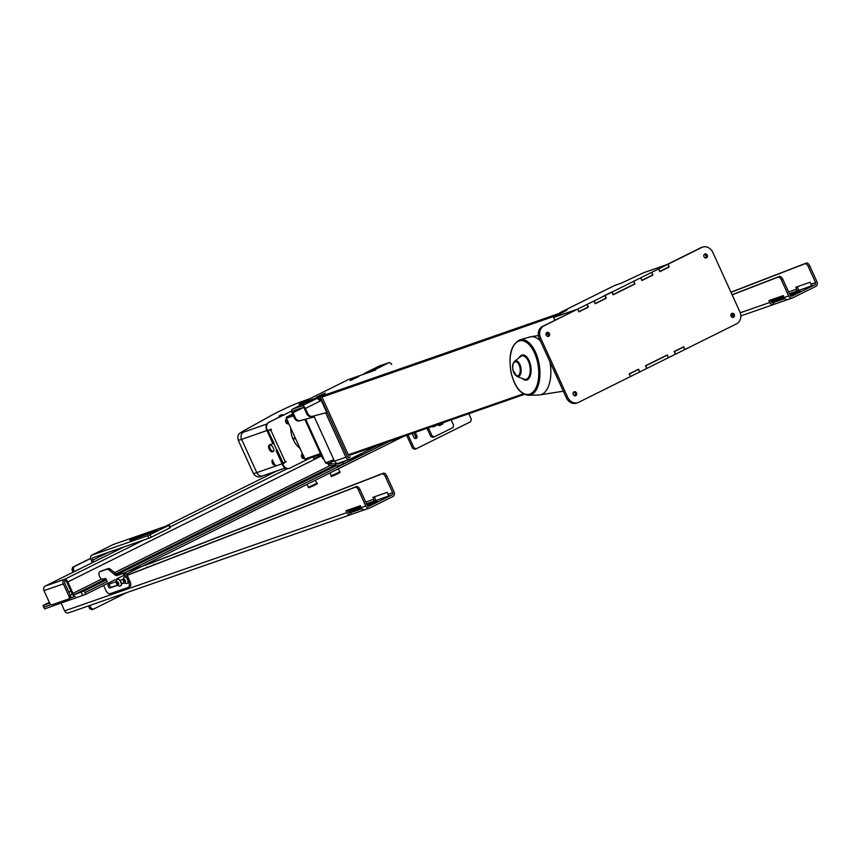 <?xml version="1.0" encoding="UTF-8"?>
<svg xmlns="http://www.w3.org/2000/svg" width="860" height="860" viewBox="0 0 860 860"><rect width="100%" height="100%" fill="white"/><g stroke="black" fill="none" stroke-linecap="round" stroke-linejoin="round"><path stroke-width="1.29" d="M612.094 292.024L633.616 281.327L634.777 283.875L613.255 294.571L612.094 292.024L610.718 292.497L603.548 296.066L604.913 295.582L606.074 298.13L595.313 303.483L594.153 300.935L604.913 295.582M645.731 365.844L646.892 368.392L668.413 357.695L667.253 355.159L645.58 365.898M641.947 280.306L652.708 274.964L651.547 272.416L640.786 277.758L641.796 280.36M639.722 371.961L630.498 376.54L629.348 373.992L638.561 369.413L639.722 371.961L638.625 369.176L629.154 373.874L630.498 376.54M578.92 311.621L588.143 307.041L586.982 304.494L577.759 309.073L578.812 311.664M682.249 347.494L683.646 347.01L684.807 349.558L668.564 357.631L667.328 354.911L645.516 365.747L646.752 368.467L639.861 371.885M666.038 355.578L667.253 355.159M683.646 347.01L674.283 351.643M637.346 369.832L638.561 369.413M675.595 354.137L674.433 351.589M559.215 314.018A5.042 2.591 63.6 0 1 560.139 312.556A5.042 2.591 63.6 0 1 560.29 312.492L614.599 285.509L621.264 283.187L643.753 272.695L667.941 264.267L669.101 266.815L659.728 271.448M560.29 312.492L566.955 310.17L553.582 317.49L577.759 309.073M553.582 317.49L554.743 320.038L556.571 319.404M640.786 277.758L633.616 281.327M667.941 264.267L651.547 272.416M594.153 300.935L586.982 304.494M630.391 376.594L578.748 402.254A9.342 7.998 -109.2 0 1 577.952 402.587A9.342 7.998 -109.2 0 1 567.707 397.331L540.628 337.937A9.342 7.998 -109.2 0 1 543.939 325.886L577.651 309.127L578.898 311.847L588.358 307.138L587.122 304.429L594.013 301L595.249 303.72L606.3 298.226L595.313 303.483M658.717 268.857L659.878 271.394M731.387 313.771A2.096 1.795 -109.2 0 1 732.645 317.404M734.311 314.556A2.096 1.795 -109.2 0 1 733.386 317.34A2.096 1.795 -109.2 0 1 732.01 313.373A2.096 1.795 -109.2 0 1 734.311 314.556M573.555 392.192A2.096 1.795 -109.2 0 1 574.824 395.826M576.49 392.966A2.096 1.795 -109.2 0 1 575.566 395.75A2.096 1.795 -109.2 0 1 574.19 391.784A2.096 1.795 -109.2 0 1 576.49 392.966M546.487 332.788A2.096 1.795 -109.2 0 1 547.755 336.421M549.422 333.562A2.096 1.795 -109.2 0 1 548.497 336.357A2.096 1.795 -109.2 0 1 547.111 332.379A2.096 1.795 -109.2 0 1 549.422 333.562M704.308 254.377A2.096 1.795 -109.2 0 1 705.576 258.011M707.242 255.151A2.096 1.795 -109.2 0 1 706.318 257.935A2.096 1.795 -109.2 0 1 704.942 253.969A2.096 1.795 -109.2 0 1 707.242 255.151M606.3 298.226L605.064 295.517L611.944 292.088L613.18 294.808L634.992 283.972L633.755 281.252L640.646 277.834L641.883 280.553L652.923 275.06L651.687 272.351L658.577 268.922L659.813 271.642L669.284 266.933L668.048 264.224L666.672 264.697L700.395 247.938A9.342 7.998 -109.2 0 1 701.19 247.605L702.555 247.132A9.342 7.998 -109.2 0 1 712.8 252.388L739.869 311.793A9.342 7.998 -109.2 0 1 736.568 323.844L684.915 349.504L683.678 346.784L674.208 351.493L675.444 354.212M577.952 402.587L576.576 403.071A9.342 7.998 -109.2 0 1 566.332 397.815L539.263 338.41A9.342 7.998 -109.2 0 1 542.574 326.359L577.651 309.127M578.823 311.675L588.358 307.138M587.122 304.429L594.013 301M603.698 296.012L611.944 292.088M613.105 294.647L634.992 283.972M633.755 281.252L640.646 277.834M641.807 280.381L652.923 275.06M651.687 272.351L658.577 268.922M659.738 271.47L669.284 266.933M668.048 264.224L701.76 247.465A9.342 7.998 -109.2 0 1 702.555 247.132M603.688 295.99L605.064 295.517M540.456 341.022A29.423 15.039 -98.9 0 0 530.76 336.754A29.423 15.039 -98.9 0 0 529.814 336.969L519.827 339.861C511.206 344.355 508.26 355.137 511.001 372.229C514.42 386.591 520.268 394.278 528.545 395.288A28.111 14.373 -98.9 0 0 538.844 362.651A28.111 14.373 -98.9 0 0 519.827 339.861M528.545 395.288L538.93 394.976A29.423 15.039 -98.9 0 0 539.897 394.88A29.423 15.039 -98.9 0 0 549.884 361.705M324.22 393.751L323.07 394.321M324.134 393.558L325.295 393.213M316.544 397.374L325.273 393.16M357.932 377.002L356.782 377.572M357.846 376.809L359.007 376.454M350.256 380.625L358.986 376.411M299.495 405.662L299.205 405.038A0.935 0.795 -109.2 0 1 299.538 403.824L348.311 379.593A0.935 0.795 -109.2 0 1 348.483 379.539M316.502 397.288L322.952 394.073M350.213 380.529L356.674 377.325M326.52 463.26L326.606 463.228A0.935 0.795 -109.2 0 1 325.499 462.734L305.676 419.228M323.725 458.831L322.779 458.724L304.881 419.443M292.626 414.112L286.616 417.089A0.935 0.795 70.8 0 0 286.294 418.293L304.848 459.025A0.935 0.795 70.8 0 0 305.956 459.519L320.791 454.349L305.88 459.552M289.25 468.356A5.601 4.795 -109.2 0 1 289.024 468.442A5.601 4.795 -109.2 0 1 282.875 465.292L282.682 464.862A0.935 0.795 -109.2 0 1 283.015 463.658L285.713 461.863M268.352 430.731L270.825 429.194M270.019 444.803A3.741 1.924 -116.4 0 0 270.427 448.995A3.741 1.924 -116.4 0 0 273.555 451.274L272.48 451.812A3.741 1.924 63.6 0 1 269.159 449.167A3.741 1.924 63.6 0 1 269.277 445.071A3.741 1.924 63.6 0 1 269.395 445.029L274.05 443.244L267.933 430.57A0.935 0.795 -109.2 0 1 266.826 430.075L266.632 429.645A5.601 4.795 -109.2 0 1 268.621 422.421L291.594 411.005M300.043 448.469A22.65 19.382 -109.2 0 1 290.787 428.162M310.073 458.09L289.96 468.087A5.601 4.795 -109.2 0 1 289.487 468.281A5.601 4.795 -109.2 0 1 283.338 465.131L283.144 464.712A0.935 0.795 -109.2 0 1 283.477 463.497L286.144 461.648L283.09 463.056M304.537 458.337A2.429 2.075 -109.2 0 1 302.526 453.929M288.68 423.55A2.429 2.075 -109.2 0 1 286.67 419.142M270.997 429.559L268.395 430.817M271.448 429.409L268.395 430.409A0.935 0.795 -109.2 0 1 267.288 429.914L267.094 429.495A5.601 4.795 -109.2 0 1 269.072 422.26L291.604 411.069M273.587 451.263A3.741 1.924 -116.4 0 0 272.878 447.103A3.741 1.924 -116.4 0 0 269.879 445.05L269.846 445.061M281.349 414.907L279.919 415.616L281.392 415.004M272.523 461.971L273.555 463.862L272.523 461.971M273.276 461.594L273.652 463.293L272.899 463.658M273.136 462.347L272.383 462.723M273.652 463.293L274.308 463.486M287.713 420.723L286.778 420.508M287.53 422.529L288.089 421.733M288.121 422.314L287.197 422.099L287.272 420.443M288.756 423.69A2.591 2.215 -109.2 0 1 286.606 418.992M303.72 455.692L302.838 455.252M303.182 457.369L303.902 456.757M303.935 457.025L302.892 456.714L303.15 455.284M304.601 458.487A2.591 2.215 -109.2 0 1 302.462 453.79M295.421 438.331L293.561 439.256L293.26 438.579L295.109 437.654M293.486 439.094L295.346 438.17M272.975 443.771L266.944 430.537A5.601 4.795 -109.2 0 1 266.578 429.527M283.305 463.518A4.203 3.601 -109.2 0 1 283.177 463.271L277.146 450.027M282.639 464.755A5.601 4.795 -109.2 0 1 282.101 463.798L276.071 450.565M106.371 579.887L84.14 590.938L74.497 594.561L105.941 578.941M44.924 586.251A3.547 1.827 63.6 0 1 45.139 586.111A3.547 1.827 63.6 0 1 45.247 586.058A3.547 3.042 -109.2 0 0 43.989 590.637L49.676 603.118A2.333 1.204 -116.4 0 0 51.783 604.838L68.843 598.904A2.333 1.204 -116.4 0 0 68.918 598.872A2.333 1.204 -116.4 0 0 69.015 596.378L70.456 595.668L64.769 583.198A1.677 1.441 70.8 0 1 65.36 581.027A1.677 0.86 -116.4 0 1 66.886 582.263L72.068 593.636A3.547 1.827 -116.4 0 0 75.271 596.259L70.649 597.872M335.991 465.808L117.035 574.587M389.193 441.449L124.334 573.05L389.193 441.449M115.24 579.651L85.677 594.335L84.914 592.637L107.145 581.586L84.914 592.637L84.14 590.938M49.708 603.193L43 605.483L49.289 602.279M50.923 604.73A3.547 1.827 -116.4 0 0 50.977 604.698L50.923 604.73A3.547 1.827 -116.4 0 1 50.815 604.774L43.774 607.182L43.333 605.408M65.36 581.027L64.597 579.328A3.547 3.042 70.8 0 0 63.339 583.908L69.015 596.378M124.162 546.852L45.247 586.058L64.597 579.328A3.547 1.827 63.6 0 1 67.8 581.951L321.5 455.897L319.791 456.305L319.167 454.929M101.233 579.274L72.982 593.325A1.677 0.86 -116.4 0 0 74.497 594.561M72.982 593.325L67.8 581.951M70.456 595.668A2.333 1.204 63.6 0 1 70.348 598.151A2.333 1.204 63.6 0 1 70.283 598.184L68.983 598.829M50.998 604.709L44.107 607.106L44.548 608.88L43 605.483M403.179 436.579L143.577 565.568M142.147 566.278L126.194 574.2M124.754 574.921L116.67 578.93M85.677 594.335L44.881 608.805M153.316 565.095A1.516 0.774 63.6 0 1 153.618 564.493A1.516 0.774 63.6 0 1 153.66 564.472A1.516 0.774 63.6 0 1 154.359 564.687M146.576 567.697A1.516 0.774 63.6 0 1 146.877 567.095A1.516 0.774 63.6 0 1 146.92 567.073A1.516 0.774 63.6 0 1 147.619 567.299M127.033 575.254L356.502 486.566A3.741 1.924 63.6 0 1 359.899 489.318L367.198 505.336A1.677 1.441 -109.2 0 0 369.187 506.217L392.074 494.855L387.516 496.435A1.677 1.441 70.8 0 0 388.107 494.274L387.237 492.361L372.864 497.36L373.735 499.273A1.677 1.441 -109.2 0 1 373.143 501.444L387.516 496.435M361.931 508.722L350.256 512.818A1.677 1.441 -109.2 0 1 348.268 511.926L347.483 510.206M364.618 509.754L351.031 514.506A3.547 3.042 -109.2 0 1 346.838 512.635L64.629 610.869L61.114 603.15M346.838 512.635L345.967 510.733L360.34 505.723L361.211 507.637A3.547 3.042 70.8 0 0 365.102 509.636L369.66 508.045A3.547 3.042 -109.2 0 1 365.769 506.046L361.211 507.637M127.119 575.372L355.062 487.276A3.741 1.924 63.6 0 1 358.469 490.028L365.769 506.046M101.254 584.52L102.985 583.908M392.074 494.855A1.677 1.441 -109.2 0 0 392.665 492.683L385.366 476.666A3.741 1.924 -116.4 0 0 381.969 473.914L150.511 563.364L128.151 571.147M129.591 570.438L150.511 563.364M369.66 508.045A3.547 3.042 -109.2 0 0 369.961 507.916L392.848 496.553A3.547 3.042 -109.2 0 0 394.106 491.974L386.806 475.945A3.741 1.924 -116.4 0 0 383.399 473.204L151.951 562.655M374.379 496.833L375.175 498.563A3.547 3.042 -109.2 0 1 375.519 500.638M367.36 505.615L377.4 501.272L366.973 504.841M360.899 506.959L348.042 511.431M348.418 512.205L361.254 507.733M351.213 514.42L350.439 512.721M64.629 610.869A3.547 3.042 70.8 0 0 68.52 612.868L350.729 514.635M127.753 576.533A4.665 2.397 -116.4 0 0 123.539 573.082L122.098 573.792A4.665 2.397 63.6 0 1 126.312 577.243L127.753 576.533L130.075 581.618L128.635 582.338A4.665 2.397 63.6 0 1 128.43 587.316A4.665 2.397 63.6 0 1 128.291 587.369L110.037 593.722A4.665 2.397 63.6 0 1 105.823 590.272L103.608 585.423M101.136 571.094A4.665 2.397 63.6 0 1 101.276 571.008A4.665 2.397 63.6 0 1 101.415 570.954L108.231 568.578A4.665 2.397 63.6 0 1 110.413 569.255L116.369 574.136A4.665 2.397 -116.4 0 0 118.551 574.813L123.539 573.082M107.296 581.897L105.748 578.5L101.286 579.274L99.631 576.695A4.665 2.397 63.6 0 1 99.835 571.728A4.665 2.397 63.6 0 1 99.986 571.663L106.79 569.288A4.665 2.397 63.6 0 1 108.973 569.976L114.939 574.846A4.665 2.397 -116.4 0 0 117.11 575.534L122.098 573.792M128.57 587.229L129.72 586.66A4.665 2.397 -116.4 0 0 129.871 586.595A4.665 2.397 -116.4 0 0 130.075 581.618M117.497 585.112L111.467 587.208A1.956 1.01 63.6 0 1 109.908 586.154A1.956 1.01 63.6 0 1 109.51 583.983M124.442 582.693L121.464 583.736M128.635 582.338L128.226 581.424M117.659 585.273L110.037 587.928A1.956 1.01 63.6 0 1 108.295 586.531A1.956 1.01 63.6 0 1 108.349 584.381A1.956 1.01 63.6 0 1 108.414 584.359L116.089 581.693M119.938 580.35L122.829 579.339M124.625 582.843L121.475 583.94M117.53 579.414A3.547 1.827 63.6 0 1 117.626 579.35A3.547 1.827 63.6 0 1 121.41 583.381A3.547 1.827 63.6 0 1 120.787 585.714A3.547 1.827 63.6 0 1 120.68 585.757M118.239 582.994L117.852 584.52L116.799 582.435L118.239 582.994M117.422 582.123L116.799 582.435M117.734 581.973L117.949 583.177L117.014 583.639M117.949 583.177L118.787 584.058M124.27 576.813A3.547 1.827 63.6 0 1 124.377 576.748A3.547 1.827 63.6 0 1 127.581 579.113A3.547 1.827 63.6 0 1 127.527 583.101A3.547 1.827 63.6 0 1 127.42 583.155M123.7 580.898L123.571 579.737L124.248 579.554L125.173 581.683L123.7 580.898L124.625 580.436L125.431 581.414M125.162 581.543L124.496 581.876M124.506 579.274L124.625 580.436M732.096 294.722L779.396 276.447A3.741 1.924 63.6 0 1 782.793 279.199L790.103 295.216A1.677 1.441 -109.2 0 0 792.082 296.098L814.968 284.735L810.41 286.315A1.677 1.441 70.8 0 0 811.001 284.155L810.131 282.241L795.758 287.24L796.629 289.154A1.677 1.441 -109.2 0 1 796.038 291.325L810.41 286.315M784.825 298.603L773.151 302.688A1.677 1.441 -109.2 0 1 771.162 301.806L770.377 300.086M787.524 299.635L773.925 304.386A3.547 3.042 -109.2 0 1 769.732 302.516L768.861 300.613L783.234 295.603L784.105 297.517A3.547 3.042 70.8 0 0 787.996 299.517L792.554 297.925A3.547 3.042 -109.2 0 1 788.663 295.926L784.105 297.517M732.161 294.862L777.956 277.156A3.741 1.924 63.6 0 1 781.364 279.909L788.663 295.926M814.968 284.735A1.677 1.441 -109.2 0 0 815.57 282.564L808.26 266.546A3.741 1.924 -116.4 0 0 804.863 263.794L731.011 292.335M792.554 297.925A3.547 3.042 -109.2 0 0 792.855 297.796L815.742 286.434A3.547 3.042 -109.2 0 0 817 281.854L809.701 265.826A3.741 1.924 -116.4 0 0 806.293 263.085L730.946 292.207M797.274 286.713L798.069 288.444A3.547 3.042 -109.2 0 1 798.413 290.519M790.254 295.496L800.294 291.153L789.867 294.722M783.793 296.829L770.936 301.312M771.312 302.086L784.148 297.614M774.107 304.3L773.333 302.602M377.819 367.241L382.388 365.328L377.991 367.618M302.494 404.662L307.063 402.76L302.666 405.049M391.719 364.479A3.547 1.827 63.6 0 0 388.956 362.673L379.195 366.07L364.704 373.272A3.547 3.042 70.8 0 0 363.812 373.982M374.713 370.402L374.465 369.864A3.547 3.042 70.8 0 0 373.369 370.864M293.045 412.703A1.677 0.86 -116.4 0 1 293.11 410.919A1.677 0.86 -116.4 0 1 293.163 410.897L302.935 407.489A1.677 0.86 -116.4 0 1 304.451 408.737L306.805 413.907L307.719 413.585L305.364 408.414A3.547 1.827 -116.4 0 0 302.161 405.802L292.389 409.199A3.547 1.827 -116.4 0 0 292.282 409.242A3.547 1.827 -116.4 0 0 292.131 413.026L294.486 418.196L295.399 417.874L293.045 412.703L303.419 407.554M307.504 401.781A3.547 3.042 70.8 0 0 306.88 401.996L292.389 409.199M349.418 455.284A0.935 0.795 -109.2 0 1 348.311 454.8L321.629 396.245L320.2 396.954L346.881 455.51A2.806 2.397 70.8 0 0 350.192 456.983L349.332 457.412A1.677 1.441 -109.2 0 1 347.343 456.531L321.661 400.179L319.769 401.05L320.844 400.47A3.547 3.042 70.8 0 0 316.652 398.599A3.547 1.827 63.6 0 1 319.856 401.222L321.285 400.502L319.802 401.104M377.357 445.566L350.106 459.111A3.547 3.042 -109.2 0 1 349.805 459.24L338.399 463.207A3.547 3.042 70.8 0 1 334.497 461.207L313.911 416.025M325.704 412.918L345.913 457.24A3.547 3.042 -109.2 0 0 349.805 459.24M320.844 400.47L321.661 400.179M375.659 370.069A3.547 1.827 -116.4 0 0 374.465 369.864L364.704 373.272A3.547 1.827 -116.4 0 0 364.597 373.315A3.547 1.827 -116.4 0 0 364.382 373.455M307.719 413.585A4.665 3.999 70.8 0 0 312.588 416.294L326.779 412.553L321.285 400.502M312.588 416.294L326.779 412.553M311.675 416.606A4.665 3.999 -109.2 0 1 306.805 413.907M306.676 402.104A3.547 1.827 63.6 0 1 306.773 402.039A3.547 1.827 63.6 0 1 306.88 401.996L316.652 398.599L302.161 405.802M314.308 416.896L299.355 420.895A4.665 3.999 -109.2 0 1 294.486 418.196M295.399 417.874A4.665 3.999 70.8 0 0 300.269 420.583L299.355 420.895M314.298 416.885L300.269 420.583M321.629 396.245L308.944 401.254M320.2 396.954L308.794 400.932M372.649 371.112L348.311 379.593M372.563 370.94L371.133 371.649M313.147 457.025L313.825 458.509L319.791 456.305M327.198 463.035A3.547 1.827 -116.4 0 0 329.552 465.034L335.55 465.765A5.601 1.548 -16.5 0 0 343.097 464.024L359.179 456.036L358.813 454.789M343.097 464.024L342.592 462.304A5.601 1.548 163.5 0 1 335.035 464.045L329.047 463.314A1.677 0.86 63.6 0 1 328.154 462.691M342.592 462.304L346.344 460.444M336.346 463.099A4.665 1.29 163.5 0 1 336.292 463.088A4.665 1.29 163.5 0 1 335.4 462.637A4.665 1.29 163.5 0 1 335.389 462.465M362.339 453.026L359.179 456.036M317.706 455.435L318.383 456.918M430.709 436.364L432.913 437.353L434.289 436.869L432.075 435.891L430.709 436.364L427.022 428.28M432.075 435.891L428.398 427.807M434.289 436.869L452.94 427.603L453.596 425.195L451.177 419.873M437.804 424.711L433.859 426.678A1.913 1.634 -109.2 0 1 432.225 426.474M433.16 426.818L437.643 424.593L439.159 425.646L440.051 425.334L438.804 424.173M416.143 448.802L413.929 447.823L412.563 448.296L414.778 449.285L416.143 448.802L470.667 421.712L471.323 419.304L468.786 413.746M412.563 448.296L406.673 435.364M415.326 438.525A1.913 1.634 70.8 0 0 415.552 436.407L413.929 432.838M415.294 432.365L416.917 435.934A1.913 1.634 -109.2 0 1 413.972 437.396L412.176 433.451M413.929 447.823L408.038 434.891M169.882 527.943L170.409 527.556L169.248 525.009L168.721 525.406L169.882 527.943L151.231 537.21L150.07 534.673L147.726 535.705L148.887 538.242L151.231 537.21M93.632 562.01L92.783 560.139A2.247 1.15 63.6 0 1 92.88 557.742A2.247 1.15 63.6 0 1 92.944 557.721L148.887 538.242M169.248 525.009L113.305 544.477L91.783 555.173L147.726 535.705M150.07 534.673L168.721 525.406M129.849 540.101L157.487 530.512L130.021 540.478M91.783 555.173A5.042 2.591 -116.4 0 0 91.633 555.237A5.042 2.591 -116.4 0 0 91.418 560.612L92.343 562.655M115.154 551.314L114.638 550.163M93.321 609.202L91.117 608.213L89.741 608.697L91.956 609.675L93.321 609.202L126.689 592.626M89.741 608.697L88.483 605.924M73.111 572.201L71.95 569.664L73.326 569.18L73.981 566.772L72.616 567.245L71.95 569.664M72.616 567.245L90.708 558.258M73.981 566.772L90.741 558.452M91.117 608.213L89.849 605.44M74.411 571.567L73.326 569.18M439.503 423.937A2.752 2.354 70.8 0 0 442.642 422.84M443.094 422.69L442.943 423.894L440.051 425.334M700.395 247.938L701.76 247.465M566.332 397.815L567.707 397.331M539.263 338.41L540.628 337.937M542.574 326.359L543.939 325.886M511.119 372.165A27.187 13.9 81.1 0 1 526.309 342.248A27.187 13.9 81.1 0 1 535.769 388.215A27.187 13.9 81.1 0 1 511.119 372.165M516.967 376.433A7.955 4.063 -98.9 0 0 520.945 368.08A7.955 4.063 -98.9 0 0 514.602 361.35C512.732 363.242 512.151 366.145 512.872 370.058L516.967 376.433L524.019 379.142A11.889 6.074 81.1 0 0 529.953 366.672A11.889 6.074 81.1 0 0 520.483 356.61L514.602 361.35M512.99 369.993A7.116 3.633 81.1 0 1 516.967 362.167A7.116 3.633 81.1 0 1 519.451 374.197A7.116 3.633 81.1 0 1 512.99 369.993M522.45 378.54A12.728 6.504 -98.9 0 0 530.534 375.078A12.728 6.504 -98.9 0 0 527.922 358.48A12.728 6.504 -98.9 0 0 519.171 357.663M299.538 403.824L559.409 313.373M299.205 405.038L304.375 403.233M322.016 397.094L556.044 315.631M325.499 462.734L333.873 459.82M348.311 454.8L523.375 393.858M349.257 455.348L524.385 394.385L349.343 455.327M322.779 458.724L323.553 458.455M286.616 417.089L292.97 414.875M286.294 418.293L293.4 415.821M304.848 459.025L320.447 453.596M276.845 450.135L273.77 443.384M270.674 429.796L285.369 462.035M272.781 461.734A1.311 0.677 63.6 0 1 273.867 463.712A1.311 0.677 63.6 0 1 272.491 463.303A1.311 0.677 63.6 0 1 272.781 461.734M272.48 451.812L273.555 451.274M266.869 424.023L243.606 432.118A5.601 4.795 70.8 0 0 241.628 439.352L266.944 430.537M243.606 432.118A18.683 1.043 155.5 0 1 243.735 430.817A5.601 4.601 -119.1 0 0 243.326 431.01C237.596 434.45 237.575 434.579 238.177 440.159A24.284 1.355 -24.5 0 0 241.628 439.352L256.785 472.613A5.601 4.795 70.8 0 0 262.923 475.773C259.01 477.87 255.807 477.096 253.334 473.419L238.177 440.159M243.735 430.817L272.631 414.735A5.601 4.601 -119.1 0 0 272.222 414.928L243.326 431.01M272.631 414.735A18.683 1.043 155.5 0 1 301.193 401.77A5.601 4.795 -109.2 0 1 301.677 401.577C291.895 405.286 282.08 409.736 272.222 414.928M301.193 401.77L309.45 398.9M282.101 463.798L256.785 472.613A24.284 1.355 155.5 0 1 253.334 473.419M81.206 592.228L82.754 595.625M116.079 573.899L334.067 465.593M68.832 592.121L70.907 591.089M70.208 595.131L72.294 594.099L70.219 595.141M165.507 526.309L277.275 470.775M287.326 468.657L170.108 526.9M143.502 540.123L64.597 579.328M43.989 590.637L63.339 583.908M330.842 465.195L114.563 572.663M373.735 499.273L365.715 502.068M392.665 492.683L388.107 494.274M358.469 490.028L359.899 489.318M355.062 487.276L356.502 486.566M386.806 475.945L385.366 476.666M383.399 473.204L381.969 473.914M373.143 501.444L366.489 503.756M360.404 505.873L347.548 510.346M117.11 575.534L118.551 574.813M110.037 587.928L111.467 587.208M99.986 571.663L101.415 570.954M106.79 569.288L108.231 568.578M108.973 569.976L110.413 569.255M114.939 574.846L116.369 574.136M118.734 583.736A1.774 0.914 63.6 0 1 117.336 584.478A1.774 0.914 63.6 0 1 116.831 581.736A1.774 0.914 63.6 0 1 118.734 583.736M121.195 583.488A3.547 1.827 -116.4 0 0 117.411 579.457C116.089 580.263 115.702 581.435 116.251 582.951C117.616 585.735 119.067 586.692 120.572 585.821A3.547 1.827 -116.4 0 0 121.195 583.488M123.249 580.113A1.774 0.914 63.6 0 1 124.786 579.683A1.774 0.914 63.6 0 1 125.076 582.327A1.774 0.914 63.6 0 1 123.249 580.113M127.312 583.209A3.547 1.827 -116.4 0 0 127.366 579.221A3.547 1.827 -116.4 0 0 124.162 576.856L122.851 579.629C123.883 582.865 125.377 584.058 127.312 583.209L127.527 583.101M769.732 302.516L740.266 312.771M733.042 315.287L731.021 315.996M796.629 289.154L788.609 291.948M815.57 282.564L811.001 284.155M781.364 279.909L782.793 279.199M777.956 277.156L779.396 276.447M809.701 265.826L808.26 266.546M806.293 263.085L804.863 263.794M796.038 291.325L789.383 293.636M783.299 295.754L770.442 300.226M333.25 475.344L338.141 473.108M331.283 475.816C330.229 476.935 332.111 476.365 336.926 474.096C339.775 472.796 340.732 472.075 339.786 471.936L331.283 475.816L329.982 472.946M308.332 487.222C308.095 487.889 308.966 487.77 310.944 486.857C316.469 484.47 318.426 483.298 316.824 483.341L308.332 487.222L307.02 484.352M388.956 362.673L374.465 369.864M334.497 461.207L345.913 457.24M305.364 408.414L319.856 401.222M335.035 464.045L335.55 465.765M334.271 460.713L329.047 463.314L329.552 465.034M415.552 436.407L416.917 435.934M108.639 552.249L92.783 560.139M614.438 285.574L560.139 312.556M539.897 394.88L563.321 391.203M530.76 336.754L538.414 335.55M545.982 334.368L548.046 334.035M348.397 379.561L359.76 375.605M283.875 415.305L282.015 414.627C279.403 415.401 278.414 416.358 279.038 417.508M272.899 460.014C271.749 459.95 271.674 461.261 272.674 463.948C274.222 465.11 275.092 465.389 275.264 464.776M301.677 401.577L309.675 398.793M285.262 467.99L262.923 475.773M277.21 470.796L165.453 526.331M124.098 546.874L45.139 586.111M68.918 598.872L70.348 598.151M129.871 586.595L128.43 587.316M101.276 571.008L99.835 571.728M773.624 304.515L740.847 315.921M339.786 471.936L338.346 468.797M316.824 483.341L315.394 480.202M316.953 398.47L307.192 401.867M364.597 373.315L379.088 366.113M292.282 409.242L306.773 402.039M349.956 457.09L348.655 457.541M113.154 544.541L91.633 555.237"/></g></svg>
